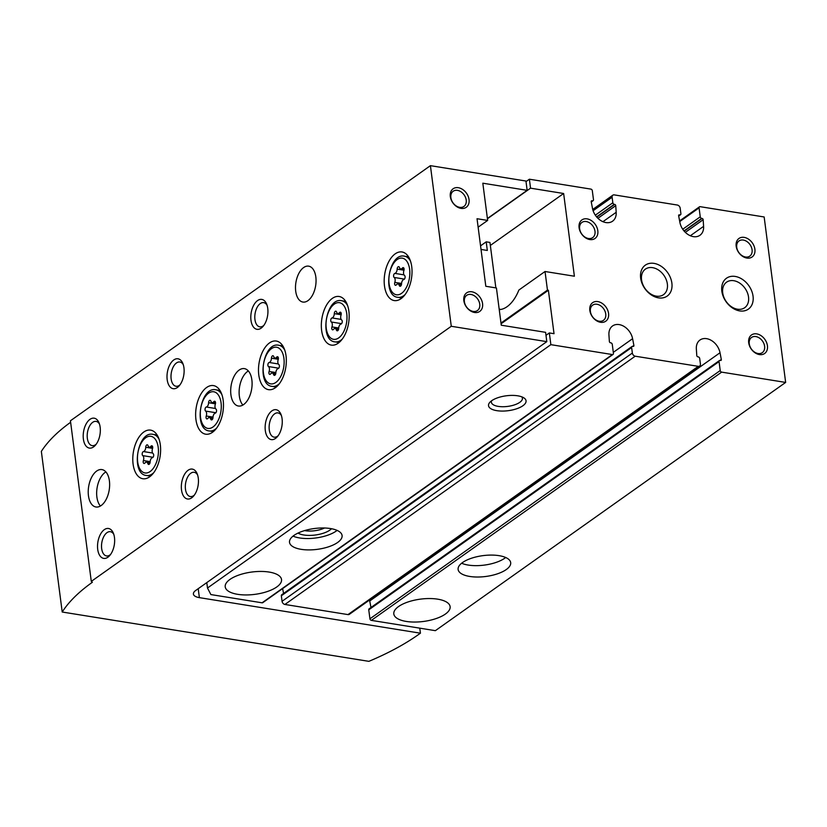 <?xml version="1.0" encoding="UTF-8"?>
<svg xmlns="http://www.w3.org/2000/svg" width="827" height="827" viewBox="0 0 827 827"><rect width="100%" height="100%" fill="white"/><g stroke="black" fill="none" stroke-linecap="round" stroke-linejoin="round"><path stroke-width="1.24" d="M487.434 218.731L530.541 188.174L563.642 193.497L574.383 276.218L545.034 271.504L547.453 290.112L500.986 323.047M545.034 271.504L518.88 290.039A36.347 19.993 99.1 0 1 499.239 309.629M530.541 188.174L529.383 179.211L526.024 181.599M529.383 179.211L590.881 189.104A1.52 1.116 -125.3 0 1 592.308 190.686L593.476 199.648A1.52 1.116 -125.3 0 1 592.411 200.827L591.212 201.323M592.008 200.765A1.137 0.837 -125.3 0 0 591.212 201.716L592.514 208.487A14.39 10.575 -125.3 0 0 600.743 220.53A14.39 10.575 -125.3 0 0 612.549 221.212A14.39 10.575 -125.3 0 0 616.187 212.301L615.743 205.665A1.137 0.837 -125.3 0 0 614.657 204.403L614.265 204.341A1.52 1.116 -125.3 0 1 612.838 202.76L612.114 197.25A3.029 2.223 -125.3 0 1 612.859 195.172A3.029 2.223 -125.3 0 1 614.254 194.893L677.323 205.034A3.029 2.223 -125.3 0 1 680.176 208.187L680.9 213.707A1.52 1.116 -125.3 0 1 679.825 214.886L679.422 214.824A1.137 0.837 -125.3 0 0 678.636 215.775L679.928 222.546A14.39 10.575 -125.3 0 0 688.157 234.589A14.39 10.575 -125.3 0 0 699.973 235.271A14.39 10.575 -125.3 0 0 703.601 226.36L703.157 219.724A1.137 0.837 -125.3 0 0 702.082 218.462L701.678 218.4A1.52 1.116 -125.3 0 1 700.252 216.819L699.084 207.856A1.52 1.116 -125.3 0 1 700.159 206.678L764.158 216.974L785.65 382.425L435.364 630.67L371.354 620.374A1.52 1.116 -125.3 0 1 369.927 618.803L368.759 609.84A1.52 1.116 -125.3 0 1 369.142 608.806L719.428 360.551A1.52 1.116 -125.3 0 1 720.121 360.407L720.524 360.469A1.137 0.837 -125.3 0 0 721.32 359.518L720.017 352.747L369.731 600.991L370.972 607.504M369.514 600.04A14.39 10.575 -125.3 0 1 369.731 600.991M720.017 352.747A14.39 10.575 -125.3 0 0 711.789 340.703A14.39 10.575 -125.3 0 0 699.983 340.021A14.39 10.575 -125.3 0 0 696.344 348.932L696.789 355.569A1.137 0.837 -125.3 0 0 697.874 356.83L698.267 356.892A1.52 1.116 -125.3 0 1 699.694 358.473L700.417 363.983A3.029 2.223 -125.3 0 1 699.663 366.061L349.376 614.306A3.029 2.223 -125.3 0 1 347.981 614.595L284.912 604.454A3.029 2.223 -125.3 0 1 282.059 601.291L281.345 595.781A1.52 1.116 -125.3 0 1 281.718 594.747L632.004 346.492A1.52 1.116 -125.3 0 1 632.707 346.348L633.11 346.41A1.137 0.837 -125.3 0 0 633.895 345.459L632.593 338.688L613.314 352.354M283.558 593.445L282.627 588.597M632.593 338.688A14.39 10.575 -125.3 0 0 624.375 326.644A14.39 10.575 -125.3 0 0 612.559 325.962A14.39 10.575 -125.3 0 0 608.93 334.873L609.375 341.51A1.137 0.837 -125.3 0 0 610.45 342.771L610.853 342.833A1.52 1.116 -125.3 0 1 612.28 344.414L613.438 353.377A1.52 1.116 -125.3 0 1 613.065 354.411L262.779 602.666A1.52 1.116 -125.3 0 1 262.076 602.811L210.875 594.572L207.484 588.018L206.791 582.621M613.065 354.411A1.52 1.116 -125.3 0 1 612.373 354.556L550.865 344.663L549.345 332.94L545.985 335.328M550.865 344.663L207.484 588.018M517.764 395.813A18.928 7.515 172.6 0 0 489.946 402.211A18.928 7.515 172.6 0 0 508.254 410.688A18.928 7.515 172.6 0 0 523.801 397.818A18.928 7.515 172.6 0 0 517.764 395.813M330.469 528.546A26.505 10.513 172.6 0 0 302.827 531.151A26.505 10.513 172.6 0 0 289.522 542.357A26.505 10.513 172.6 0 0 317.154 549.366A26.505 10.513 172.6 0 0 342.089 535.524A26.505 10.513 172.6 0 0 330.469 528.546M269.085 572.057A28.397 11.268 172.6 0 0 239.468 574.837A28.397 11.268 172.6 0 0 225.213 586.85A28.397 11.268 172.6 0 0 254.819 594.365A28.397 11.268 172.6 0 0 281.531 579.531A28.397 11.268 172.6 0 0 269.085 572.057M499.063 555.661A26.505 10.513 172.6 0 0 471.421 558.256A26.505 10.513 172.6 0 0 458.117 569.472A26.505 10.513 172.6 0 0 485.749 576.481A26.505 10.513 172.6 0 0 510.683 562.639A26.505 10.513 172.6 0 0 499.063 555.661M437.679 599.162A28.397 11.268 172.6 0 0 408.062 601.953A28.397 11.268 172.6 0 0 393.807 613.954A28.397 11.268 172.6 0 0 423.414 621.47A28.397 11.268 172.6 0 0 450.126 606.646A28.397 11.268 172.6 0 0 437.679 599.162M785.65 382.425L721.651 372.129A1.52 1.116 -125.3 0 1 720.214 370.548L719.056 361.585A1.52 1.116 -125.3 0 1 719.428 360.551M654.023 263.379A18.928 13.914 54.7 0 0 643.861 287.062A18.928 13.914 54.7 0 0 670.904 291.404A18.928 13.914 54.7 0 0 654.023 263.379M735.203 276.435A18.928 13.914 54.7 0 0 725.041 300.118A18.928 13.914 54.7 0 0 752.074 304.46A18.928 13.914 54.7 0 0 735.203 276.435M600.536 322.282A11.361 8.353 -125.3 0 1 590.416 305.463A11.361 8.353 -125.3 0 1 606.636 308.068A11.361 8.353 -125.3 0 1 600.536 322.282M589.796 239.551A11.361 8.353 -125.3 0 1 579.665 222.742A11.361 8.353 -125.3 0 1 595.895 225.347A11.361 8.353 -125.3 0 1 589.796 239.551M759.413 354.576A11.361 8.353 -125.3 0 1 749.283 337.757A11.361 8.353 -125.3 0 1 765.513 340.373A11.361 8.353 -125.3 0 1 759.413 354.576M746.874 258.065A11.361 8.353 -125.3 0 1 736.754 241.246A11.361 8.353 -125.3 0 1 752.973 243.862A11.361 8.353 -125.3 0 1 746.874 258.065M547.453 290.112L548.384 290.267L554.028 333.695L549.345 332.94M699.663 366.061A3.029 2.223 -125.3 0 1 698.277 366.34L635.208 356.199A3.029 2.223 -125.3 0 1 632.355 353.046L631.632 347.526A1.52 1.116 -125.3 0 1 632.004 346.492M548.384 290.267L501.079 323.791M500.924 309.432L499.177 309.153M563.642 193.497L490.339 245.443M461.631 563.228A26.505 10.513 172.6 0 0 505.69 557.512M304.563 530.593A15.651 6.213 172.6 0 0 324.535 527.998M297.989 533.095A18.928 7.515 172.6 0 0 315.294 535.017A18.928 7.515 172.6 0 0 331.534 528.732M293.037 536.113A26.505 10.513 172.6 0 0 337.096 530.396M491.631 400.764A15.651 6.213 172.6 0 0 491.383 402.263A15.651 6.213 172.6 0 0 507.706 406.408A15.651 6.213 172.6 0 0 522.426 398.232A15.651 6.213 172.6 0 0 521.806 396.846M745.499 257.001A9.314 6.843 -125.3 0 1 737.436 249.961A9.314 6.843 -125.3 0 1 739.018 240.936A9.314 6.843 -125.3 0 1 749.986 244.575A9.314 6.843 -125.3 0 1 749.789 256.122A9.314 6.843 -125.3 0 1 745.499 257.001M758.039 353.511A9.314 6.843 -125.3 0 1 749.965 346.472A9.314 6.843 -125.3 0 1 751.557 337.447A9.314 6.843 -125.3 0 1 762.515 341.086A9.314 6.843 -125.3 0 1 762.318 352.633A9.314 6.843 -125.3 0 1 758.039 353.511M588.421 238.496A9.314 6.843 -125.3 0 1 580.347 231.446A9.314 6.843 -125.3 0 1 581.929 222.422A9.314 6.843 -125.3 0 1 592.897 226.06A9.314 6.843 -125.3 0 1 592.701 237.618A9.314 6.843 -125.3 0 1 588.421 238.496M599.162 321.217A9.314 6.843 -125.3 0 1 591.098 314.167A9.314 6.843 -125.3 0 1 592.68 305.142A9.314 6.843 -125.3 0 1 603.648 308.781A9.314 6.843 -125.3 0 1 603.441 320.338A9.314 6.843 -125.3 0 1 599.162 321.217M733.776 280.704A15.651 11.506 54.7 0 0 726.571 282.183A15.651 11.506 54.7 0 0 726.24 301.607A15.651 11.506 54.7 0 0 744.672 307.727A15.651 11.506 54.7 0 0 747.339 292.551A15.651 11.506 54.7 0 0 733.776 280.704M652.596 267.659A15.651 11.506 54.7 0 0 645.401 269.126A15.651 11.506 54.7 0 0 645.07 288.551A15.651 11.506 54.7 0 0 663.502 294.67A15.651 11.506 54.7 0 0 666.169 279.495A15.651 11.506 54.7 0 0 652.596 267.659M91.29 581.402L92.376 582.26A227.187 90.122 172.6 0 0 62.211 612.021L368.883 661.342A227.187 90.122 172.6 0 0 418.328 634.681L420.426 633.193L199.379 597.642A13.635 5.407 172.6 0 1 193.404 594.055A13.635 5.407 172.6 0 1 195.679 590.488L546.802 341.644L545.603 332.34L501.265 325.207L496.427 287.982L485.811 286.276L477.034 218.721L487.651 220.427L482.823 183.201L527.15 190.334L525.941 181.03L430.412 165.658L70.429 420.778L91.29 581.402L451.273 326.283L430.412 165.658M461.021 208.383A11.361 8.353 -125.3 0 1 450.901 191.564A11.361 8.353 -125.3 0 1 467.121 194.18A11.361 8.353 -125.3 0 1 461.021 208.383M474.543 312.482A11.361 8.353 -125.3 0 1 464.412 295.663A11.361 8.353 -125.3 0 1 480.642 298.268A11.361 8.353 -125.3 0 1 474.543 312.482M546.802 341.644L451.273 326.283M478.14 227.177L487.651 220.427M487.403 218.504L527.15 190.334M420.426 633.193L419.765 628.169M223.166 400.237A24.614 13.542 99.1 0 1 205.634 434.185A24.614 13.542 99.1 0 1 196.185 407.742A24.614 13.542 99.1 0 1 213.459 385.589A24.614 13.542 99.1 0 1 223.166 400.237M286.018 355.693A24.614 13.542 99.1 0 1 268.486 389.651A24.614 13.542 99.1 0 1 259.037 363.198A24.614 13.542 99.1 0 1 276.301 341.044A24.614 13.542 99.1 0 1 286.018 355.693M348.87 311.148A24.614 13.542 99.1 0 1 331.338 345.107A24.614 13.542 99.1 0 1 321.879 318.653A24.614 13.542 99.1 0 1 339.153 296.5A24.614 13.542 99.1 0 1 348.87 311.148M411.722 266.614A24.614 13.542 99.1 0 1 394.19 300.563A24.614 13.542 99.1 0 1 384.731 274.109A24.614 13.542 99.1 0 1 402.005 251.966A24.614 13.542 99.1 0 1 411.722 266.614M160.314 444.781A24.614 13.542 99.1 0 1 142.792 478.73A24.614 13.542 99.1 0 1 133.333 452.286A24.614 13.542 99.1 0 1 150.607 430.133A24.614 13.542 99.1 0 1 160.314 444.781M315.831 276.973A18.173 9.996 99.1 0 1 302.889 302.051A18.173 9.996 99.1 0 1 295.901 282.514A18.173 9.996 99.1 0 1 308.657 266.16A18.173 9.996 99.1 0 1 315.831 276.973M251.863 379.893A18.928 10.41 99.1 0 1 238.383 406.016A18.928 10.41 99.1 0 1 231.105 385.671A18.928 10.41 99.1 0 1 244.399 368.625A18.928 10.41 99.1 0 1 251.863 379.893M109.402 480.859A18.928 10.41 99.1 0 1 95.922 506.982A18.928 10.41 99.1 0 1 88.644 486.627A18.928 10.41 99.1 0 1 101.938 469.591A18.928 10.41 99.1 0 1 109.402 480.859M267.752 308.419A15.144 8.332 99.1 0 1 262.976 326.479A15.144 8.332 99.1 0 1 251.759 323.739A15.144 8.332 99.1 0 1 255.088 303.064A15.144 8.332 99.1 0 1 266.594 303.974A15.144 8.332 99.1 0 1 267.752 308.419M183.945 367.808A15.144 8.332 99.1 0 1 179.17 385.868A15.144 8.332 99.1 0 1 167.964 383.128A15.144 8.332 99.1 0 1 171.282 362.453A15.144 8.332 99.1 0 1 182.798 363.363A15.144 8.332 99.1 0 1 183.945 367.808M100.15 427.197A15.144 8.332 99.1 0 1 95.374 445.257A15.144 8.332 99.1 0 1 84.158 442.517A15.144 8.332 99.1 0 1 87.486 421.842A15.144 8.332 99.1 0 1 98.992 422.752A15.144 8.332 99.1 0 1 100.15 427.197M282.079 418.71A15.144 8.332 99.1 0 1 277.303 436.78A15.144 8.332 99.1 0 1 266.087 434.03A15.144 8.332 99.1 0 1 269.416 413.366A15.144 8.332 99.1 0 1 280.922 414.275A15.144 8.332 99.1 0 1 282.079 418.71M198.273 478.109A15.144 8.332 99.1 0 1 193.497 496.169A15.144 8.332 99.1 0 1 182.291 493.43A15.144 8.332 99.1 0 1 185.61 472.755A15.144 8.332 99.1 0 1 197.115 473.664A15.144 8.332 99.1 0 1 198.273 478.109M114.467 537.498A15.144 8.332 99.1 0 1 109.702 555.558A15.144 8.332 99.1 0 1 98.485 552.818A15.144 8.332 99.1 0 1 101.814 532.143A15.144 8.332 99.1 0 1 113.32 533.053A15.144 8.332 99.1 0 1 114.467 537.498M62.211 612.021L41.35 451.397A227.187 90.122 172.6 0 1 70.626 422.277M481.035 249.444L487.32 250.457L486.204 241.835L480.559 245.836M486.204 241.835L489.956 242.445L495.859 287.889M110.56 554.472A12.271 6.75 99.1 0 1 106.507 555.93A12.271 6.75 99.1 0 1 101.793 542.739A12.271 6.75 99.1 0 1 110.404 531.699A12.271 6.75 99.1 0 1 113.795 534.356M194.366 495.084A12.271 6.75 99.1 0 1 190.313 496.541A12.271 6.75 99.1 0 1 185.589 483.35A12.271 6.75 99.1 0 1 194.211 472.3A12.271 6.75 99.1 0 1 197.601 474.967M278.161 435.684A12.271 6.75 99.1 0 1 274.109 437.152A12.271 6.75 99.1 0 1 269.395 423.962A12.271 6.75 99.1 0 1 278.006 412.911A12.271 6.75 99.1 0 1 281.397 415.578M96.232 444.171A12.271 6.75 99.1 0 1 92.179 445.639A12.271 6.75 99.1 0 1 87.466 432.449A12.271 6.75 99.1 0 1 96.077 421.398A12.271 6.75 99.1 0 1 99.467 424.055M180.038 384.782A12.271 6.75 99.1 0 1 175.986 386.25A12.271 6.75 99.1 0 1 171.272 373.049A12.271 6.75 99.1 0 1 179.883 362.009A12.271 6.75 99.1 0 1 183.274 364.666M263.834 325.393A12.271 6.75 99.1 0 1 259.781 326.851A12.271 6.75 99.1 0 1 255.067 313.66A12.271 6.75 99.1 0 1 263.689 302.62A12.271 6.75 99.1 0 1 267.069 305.277M100.398 506.01A18.928 10.41 99.1 0 1 97.079 487.992A18.928 10.41 99.1 0 1 105.887 471.917M242.859 405.044A18.928 10.41 99.1 0 1 239.541 387.026A18.928 10.41 99.1 0 1 248.348 370.951M152.499 448.73A2.119 1.168 -80.9 0 0 151.848 445.794A2.119 1.168 -80.9 0 0 150.927 446.28A3.711 2.036 -80.9 0 1 149.336 447.128A3.711 2.036 -80.9 0 1 148.023 445.66A2.119 1.168 -80.9 0 0 147.278 444.823A2.119 1.168 -80.9 0 0 145.738 447.273A3.711 2.036 -80.9 0 1 143.474 451.563A2.119 1.168 -80.9 0 0 142.234 453.413A2.119 1.168 -80.9 0 0 142.751 455.625A3.711 2.036 -80.9 0 1 143.391 460.536A2.119 1.168 -80.9 0 0 144.043 463.471A2.119 1.168 -80.9 0 0 144.952 462.986A3.711 2.036 -80.9 0 1 146.555 462.138A3.711 2.036 -80.9 0 1 147.868 463.606A2.119 1.168 -80.9 0 0 148.612 464.443A2.119 1.168 -80.9 0 0 150.142 461.993A3.711 2.036 -80.9 0 1 152.416 457.703A2.119 1.168 -80.9 0 0 153.646 455.863A2.119 1.168 -80.9 0 0 153.129 453.641A3.711 2.036 -80.9 0 1 152.499 448.73M403.896 270.553A2.119 1.168 -80.9 0 0 403.245 267.628A2.119 1.168 -80.9 0 0 402.335 268.113A3.711 2.036 -80.9 0 1 400.733 268.951A3.711 2.036 -80.9 0 1 399.431 267.483A2.119 1.168 -80.9 0 0 398.686 266.645A2.119 1.168 -80.9 0 0 397.146 269.106A3.711 2.036 -80.9 0 1 394.882 273.396A2.119 1.168 -80.9 0 0 393.642 275.236A2.119 1.168 -80.9 0 0 394.159 277.458A3.711 2.036 -80.9 0 1 394.799 282.369A2.119 1.168 -80.9 0 0 395.451 285.294A2.119 1.168 -80.9 0 0 396.36 284.819A3.711 2.036 -80.9 0 1 397.963 283.971A3.711 2.036 -80.9 0 1 399.265 285.439A2.119 1.168 -80.9 0 0 400.02 286.276A2.119 1.168 -80.9 0 0 401.55 283.816A3.711 2.036 -80.9 0 1 403.814 279.526A2.119 1.168 -80.9 0 0 405.054 277.686A2.119 1.168 -80.9 0 0 404.537 275.463A3.711 2.036 -80.9 0 1 403.896 270.553M341.044 315.097A2.119 1.168 -80.9 0 0 340.393 312.172A2.119 1.168 -80.9 0 0 339.483 312.658A3.711 2.036 -80.9 0 1 337.881 313.495A3.711 2.036 -80.9 0 1 336.579 312.027A2.119 1.168 -80.9 0 0 335.834 311.19A2.119 1.168 -80.9 0 0 334.294 313.65A3.711 2.036 -80.9 0 1 332.03 317.94A2.119 1.168 -80.9 0 0 330.79 319.78A2.119 1.168 -80.9 0 0 331.307 322.003A3.711 2.036 -80.9 0 1 331.947 326.913A2.119 1.168 -80.9 0 0 332.599 329.839A2.119 1.168 -80.9 0 0 333.508 329.353A3.711 2.036 -80.9 0 1 335.111 328.515A3.711 2.036 -80.9 0 1 336.413 329.983A2.119 1.168 -80.9 0 0 337.168 330.821A2.119 1.168 -80.9 0 0 338.698 328.36A3.711 2.036 -80.9 0 1 340.972 324.07A2.119 1.168 -80.9 0 0 342.202 322.23A2.119 1.168 -80.9 0 0 341.685 320.008A3.711 2.036 -80.9 0 1 341.044 315.097M278.192 359.642A2.119 1.168 -80.9 0 0 277.541 356.716A2.119 1.168 -80.9 0 0 276.632 357.192A3.711 2.036 -80.9 0 1 275.04 358.039A3.711 2.036 -80.9 0 1 273.727 356.571A2.119 1.168 -80.9 0 0 272.982 355.734A2.119 1.168 -80.9 0 0 271.442 358.194A3.711 2.036 -80.9 0 1 269.178 362.484A2.119 1.168 -80.9 0 0 267.938 364.325A2.119 1.168 -80.9 0 0 268.455 366.547A3.711 2.036 -80.9 0 1 269.095 371.457A2.119 1.168 -80.9 0 0 269.747 374.383A2.119 1.168 -80.9 0 0 270.656 373.897A3.711 2.036 -80.9 0 1 272.259 373.06A3.711 2.036 -80.9 0 1 273.561 374.528A2.119 1.168 -80.9 0 0 274.316 375.365A2.119 1.168 -80.9 0 0 275.846 372.905A3.711 2.036 -80.9 0 1 278.12 368.615A2.119 1.168 -80.9 0 0 279.35 366.774A2.119 1.168 -80.9 0 0 278.833 364.552A3.711 2.036 -80.9 0 1 278.192 359.642M215.34 404.186A2.119 1.168 -80.9 0 0 214.7 401.26A2.119 1.168 -80.9 0 0 213.78 401.736A3.711 2.036 -80.9 0 1 212.188 402.584A3.711 2.036 -80.9 0 1 210.875 401.116A2.119 1.168 -80.9 0 0 210.13 400.278A2.119 1.168 -80.9 0 0 208.59 402.728A3.711 2.036 -80.9 0 1 206.326 407.018A2.119 1.168 -80.9 0 0 205.086 408.869A2.119 1.168 -80.9 0 0 205.603 411.081A3.711 2.036 -80.9 0 1 206.243 416.002A2.119 1.168 -80.9 0 0 206.895 418.927A2.119 1.168 -80.9 0 0 207.804 418.441A3.711 2.036 -80.9 0 1 209.407 417.594A3.711 2.036 -80.9 0 1 210.709 419.062A2.119 1.168 -80.9 0 0 211.464 419.909A2.119 1.168 -80.9 0 0 212.994 417.449A3.711 2.036 -80.9 0 1 215.268 413.159A2.119 1.168 -80.9 0 0 216.498 411.319A2.119 1.168 -80.9 0 0 215.981 409.096A3.711 2.036 -80.9 0 1 215.34 404.186M473.168 311.417A9.314 6.843 -125.3 0 1 465.094 304.367A9.314 6.843 -125.3 0 1 466.686 295.342A9.314 6.843 -125.3 0 1 477.655 298.981A9.314 6.843 -125.3 0 1 477.448 310.538A9.314 6.843 -125.3 0 1 473.168 311.417M459.647 207.319A9.314 6.843 -125.3 0 1 451.583 200.279A9.314 6.843 -125.3 0 1 453.165 191.244A9.314 6.843 -125.3 0 1 464.133 194.893A9.314 6.843 -125.3 0 1 463.926 206.44A9.314 6.843 -125.3 0 1 459.647 207.319M612.373 354.556L262.076 602.811M721.651 372.129L371.354 620.374M592.411 200.827L591.212 201.674M616.187 212.301L602.935 221.688M615.743 205.665L597.911 218.297M614.657 204.403L596.774 217.087M614.265 204.341L596.587 216.87M612.838 202.76L595.316 215.175M612.114 197.25L593.104 210.72M679.825 214.886L678.626 215.733M679.422 214.824L678.626 215.382M703.601 226.36L690.349 235.747M703.157 219.724L685.335 232.356M702.082 218.462L684.187 231.146M701.678 218.4L684.001 230.929M700.252 216.819L682.73 229.234M699.084 207.856L679.742 221.564M633.895 345.459L632.645 346.337M631.632 347.526L281.345 595.781M632.355 353.046L282.059 601.291M635.208 356.199L284.912 604.454M698.277 366.34L347.981 614.595M721.32 359.518L720.069 360.396M719.056 361.585L368.759 609.84M720.214 370.548L369.927 618.803M199.379 597.642L198.211 588.7M153.688 472.734A20.83 11.454 99.1 0 1 146.513 475.494L150.514 476.135M146.513 475.494C130.325 474.326 137.385 430.412 153.119 434.371A20.83 11.454 99.1 0 1 159.073 439.251M158.205 447.355A18.556 10.203 99.1 0 1 144.715 472.899A18.556 10.203 99.1 0 1 140.91 443.644A18.556 10.203 99.1 0 1 158.205 447.355M150.163 461.631L143.391 460.536M153.036 457.279L142.751 455.625M152.602 453.031L143.474 451.563M152.602 448.379L145.738 447.273M152.561 446.539L150.927 446.28M149.584 463.885L147.868 463.606M405.096 294.567A20.83 11.454 99.1 0 1 397.911 297.327L401.912 297.968M397.911 297.327C381.733 296.149 388.793 252.245 404.527 256.205A20.83 11.454 99.1 0 1 410.481 261.074M409.613 269.188A18.556 10.203 99.1 0 1 396.112 294.722A18.556 10.203 99.1 0 1 392.318 265.477A18.556 10.203 99.1 0 1 409.613 269.188M342.244 339.101A20.83 11.454 99.1 0 1 335.069 341.871L339.07 342.512M335.069 341.871C318.881 340.693 325.941 296.779 341.675 300.749A20.83 11.454 99.1 0 1 347.629 305.618M346.761 313.733A18.556 10.203 99.1 0 1 333.26 339.266A18.556 10.203 99.1 0 1 329.466 310.011A18.556 10.203 99.1 0 1 346.761 313.733M279.392 383.645A20.83 11.454 99.1 0 1 272.217 386.405L276.218 387.057M272.217 386.405C256.029 385.237 263.089 341.324 278.823 345.283A20.83 11.454 99.1 0 1 284.777 350.162M283.909 358.277A18.556 10.203 99.1 0 1 270.408 383.811A18.556 10.203 99.1 0 1 266.614 354.556A18.556 10.203 99.1 0 1 283.909 358.277M216.54 428.19A20.83 11.454 99.1 0 1 209.365 430.95L213.366 431.601M209.365 430.95C193.177 429.782 200.237 385.868 215.971 389.827A20.83 11.454 99.1 0 1 221.925 394.706M221.057 402.811A18.556 10.203 99.1 0 1 207.567 428.355A18.556 10.203 99.1 0 1 203.762 399.1A18.556 10.203 99.1 0 1 221.057 402.811M213.015 417.087L206.243 416.002M215.888 412.735L205.603 411.081M215.454 408.486L206.326 407.018M215.444 403.834L208.59 402.728M215.413 402.005L213.78 401.736M212.436 419.341L210.709 419.062M275.867 372.543L269.095 371.457M278.74 368.191L268.455 366.547M278.306 363.952L269.178 362.484M278.296 359.29L271.442 358.194M278.265 357.46L276.632 357.192M275.288 374.796L273.561 374.528M338.719 327.999L331.947 326.913M341.592 323.657L331.307 322.003M341.158 319.408L332.03 317.94M341.148 314.746L334.294 313.65M341.117 312.916L339.483 312.658M338.14 330.252L336.413 329.983M401.571 283.454L394.799 282.369M404.444 279.113L394.159 277.458M404.01 274.864L394.882 273.396M404 270.212L397.146 269.106M403.969 268.372L402.335 268.113M400.992 285.718L399.265 285.439M593.104 200.682L591.264 201.984M612.859 195.172L592.732 209.448M680.518 214.741L678.688 216.043M699.466 206.822L679.618 220.892M153.119 434.371L157.12 435.012M152.706 447.665L149.336 447.128M150.069 462.707L146.555 462.138M404.527 256.205L408.528 256.846M341.675 300.749L345.676 301.39M278.823 345.283L282.824 345.934M215.971 389.827L219.972 390.478M215.558 403.121L212.188 402.584M212.921 418.162L209.407 417.594M278.399 358.587L275.04 358.039M275.773 373.618L272.259 373.06M341.251 314.043L337.881 313.495M338.625 329.074L335.111 328.515M404.103 269.499L400.733 268.951M401.477 284.529L397.963 283.971"/></g></svg>

